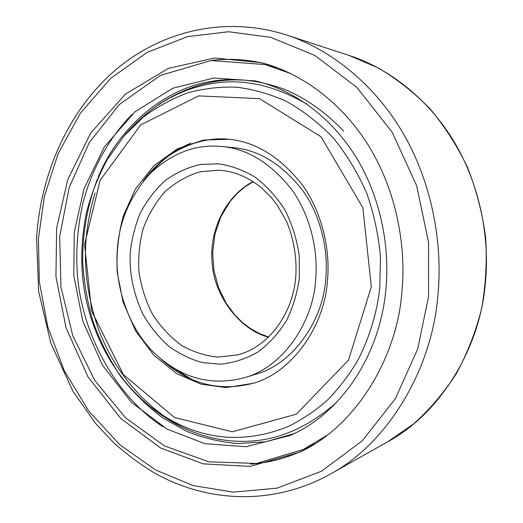 <?xml version="1.0" encoding="UTF-8"?>
<svg xmlns="http://www.w3.org/2000/svg" width="523" height="523" viewBox="0 0 523 523"><rect width="100%" height="100%" fill="white"/><g stroke="black" fill="none" stroke-linecap="round" stroke-linejoin="round"><path stroke-width="0.78" d="M165.641 362.746L165.307 362.936M179.454 373.03L179.343 372.415M148.898 174.002L151.493 172.139M302.673 450.682C285.192 458.547 267.783 463.012 250.432 464.084M210.553 60.596C228.002 58.243 245.96 59.217 264.416 63.512M401.821 292.769C396.964 357.372 355.941 426.5 299.869 452.081L250.131 466.392L203.231 463.849L160.666 448.015L120.708 418.446L87.956 376.828L65.983 327.627L55.941 276.562L56.634 228.283L67.702 179.67L90.786 132.94L125.461 94.094L168.484 68.336L214.665 58.02L261.389 62.688C300.307 72.612 341.977 102.09 369.238 146.754C396.467 191.451 406.58 246.856 401.821 292.769M315.617 279.955C313.336 322.135 282.727 367.545 244.548 377.665C210.972 386.589 180.664 378.149 153.631 352.358C127.141 326.064 114.57 283.845 117.289 250.478C118.898 222.118 129.776 196.53 149.924 173.714C171.982 152.991 195.909 143.917 221.706 146.492C247.34 148.695 270.685 163.039 291.729 189.535C310.695 215.979 318.389 251.217 315.617 279.955M221.706 146.492L233.232 147.649C258.539 149.826 281.557 163.895 302.281 189.856C320.952 215.764 328.516 250.269 325.764 278.413C323.489 319.73 293.311 364.263 255.623 374.272L244.548 377.665M190.856 143.178C176.133 149.245 163.189 158.731 152.01 171.636M171.283 366.649L190.79 378.874M327.463 280.387C330.412 250.216 322.449 213.279 302.667 185.364C280.72 157.351 256.205 141.988 229.126 139.262L203.421 140.027L177.493 148.767L153.991 165.614L135.392 189.038L123.153 216.287C118.244 234.958 116.276 253.701 117.244 272.516L123.114 302.229L135.575 330.869L154.017 355.437L176.617 373.54L200.904 384.13L226.06 387.608L253.243 383.3C293.22 372.056 324.973 324.528 327.463 280.387M290.088 435.463L246.143 446.727L204.951 443.707L167.04 429.102L131.463 402.357L102.331 365.021L82.758 321.011L73.763 275.327L74.305 232.114L84.02 188.711L104.312 146.904L134.856 111.876L172.891 88.197L213.959 78.032L255.054 80.895C294.338 89.779 332.916 117.976 358 160.378C379.901 197.812 390.151 244.934 385.876 289.592C379.698 357.412 339.283 414.458 290.088 435.463M254.42 382.914C219.915 392.276 188.705 384.281 160.796 358.928M143.237 181.259C164.372 150.886 200.276 135.666 230.355 139.412M172.963 368.82L173.27 368.172M428.533 296.737L417.727 348.906L395.381 398.611L362.341 440.752L321.501 471.223L277.079 488.142L233.265 492.123L193.196 485.573L155.73 470.053L120.061 444.981L88.825 411.163L64.244 370.676L47.665 326.437L39.317 281.57L38.427 238.756L44.344 196.55L58.099 153.716L80.339 113.23L110.641 78.424L147.29 52.28L187.607 36.617L228.551 31.733L270.783 37.349L314.898 55.477L356.908 87.459L392.126 132.136L416.635 185.632L428.559 242.332L428.533 296.737M437.712 297.156C443.151 246.274 432.848 185.266 404.004 134.777C375.115 84.334 330.085 49.012 286.558 35.015C223.282 14.794 158.495 31.936 112.759 72.351C67.134 113.288 40.513 174.819 36.59 238.24L38.624 291.357L50.823 343.081L72.815 391.054L95.434 423.238L113.282 442.321C126.161 453.971 139.955 464.228 154.671 473.099C206.84 502.466 272.633 506.074 329.967 474.296C389.635 442.242 431.887 367.349 437.712 297.156M349.318 55.53L378.175 67.905C396.761 78.823 413.974 92.388 429.814 108.614C444.609 126.213 457.167 145.786 467.49 167.321C476.335 189.725 482.369 213.011 485.606 237.194C487.148 261.526 485.782 285.506 481.5 309.139C475.61 332.242 467.137 353.868 456.082 374.023C443.726 393.035 429.501 409.725 413.405 424.081L387.504 441.889C441.837 412.588 479.748 346.592 485.122 285.388C490.09 240.966 481.049 187.914 455.298 143.747C429.501 99.618 388.975 68.304 349.318 55.53L286.558 35.015M253.034 181.566C223.609 197.151 208.925 233.415 212.188 263.226C214.227 296.24 239.972 329.921 268.404 337.139M219.059 170.204L200.257 171.74C187.397 175.525 175.551 182.272 164.719 191.974C155.076 203.159 147.813 215.692 142.916 229.571C139.471 243.247 138.131 257.041 138.889 270.947C140.896 285.682 145.361 300.012 152.298 313.931C160.653 326.927 170.583 337.531 182.096 345.749C193.863 352.195 205.787 355.973 217.875 357.085L237.318 354.934C266.841 347.939 292.802 315.65 295.802 276.53C296.946 257.336 293.821 238.9 286.414 221.229L277.38 205.33L271.489 197.727L261.114 187.496C247.85 176.879 233.833 171.113 219.059 170.204M299.346 277.536L299.202 255.374C296.986 239.763 292.252 224.661 284.996 210.076C276.327 196.485 266.102 185.332 254.302 176.617C242.142 169.661 230.127 165.392 218.261 163.81L200.427 164.49C188.149 167.216 176.48 172.531 165.405 180.442C155.141 189.764 146.734 200.721 140.177 213.312C134.895 226.341 131.593 239.377 130.273 252.406C129.155 272.535 133.273 292.945 142.629 313.65C149.957 326.489 158.835 337.479 169.256 346.631C180.213 354.365 191.385 359.706 202.774 362.655L220.438 364.165C233.01 363.027 245.405 359.046 257.623 352.227C269.214 343.67 278.981 332.876 286.911 319.847C293.403 306.047 297.548 291.945 299.346 277.536M371.31 286.872L348.508 360.112L296.378 414.164L232.29 431.815L174.434 417.452L123.402 374.618L91.603 310.976L84.582 244.476L100.109 180.357L140.674 124.899L198.622 95.886L259.552 98.657L321.017 136.764L362.851 207.709L371.31 286.872M379.796 287.565L380.463 257.244C378.698 236.023 374.18 214.855 366.917 193.732C358.02 173.178 346.742 154.514 333.099 137.745C318.396 122.559 302.673 110.353 285.924 101.129C269.064 93.715 252.583 89.08 236.474 87.223C220.804 86.583 204.918 88.348 188.829 92.525C172.865 98.213 157.73 106.378 143.433 117.028L124.128 135.888L107.581 158.999C98.383 175.898 91.329 193.83 86.419 212.802C80.823 240.58 80.267 267.188 84.759 292.625C92.931 337.884 116.557 379.92 150.938 407.162C191.542 437.333 236.206 446.956 287.565 426.807C301.581 420.008 314.813 411.17 327.254 400.278C339.009 388.314 349.253 374.886 358 360.001C369.833 336.564 377.096 312.421 379.796 287.565M336.446 402.468C306.386 428.965 274.536 441.922 240.881 441.347C210.135 440.889 181.324 430.416 154.455 409.927L150.938 407.162M124.128 135.888L127.043 132.489C151.402 105.195 179.853 88.877 212.377 83.536C242.665 78.273 274.202 85.157 306.975 104.188M343.689 131.129C325.666 112.327 306.21 98.507 285.342 89.662C258.231 79.574 231.983 77.09 206.611 82.203C160.469 91.277 117.413 129.848 98.017 177.545M97.304 179.278C86.746 207.324 82.346 235.16 82.732 262.605C83.863 281.838 87.236 301.34 92.859 321.122C99.88 340.702 109.15 359.138 120.676 376.436C133.345 392.655 147.453 406.528 162.993 418.06L187.123 431.547C203.244 437.993 220.078 441.994 237.612 443.55L265.449 441.817L293.933 433.685M162.901 426.729C114.753 395.61 81.418 331.909 77.378 273.974C75.717 250.04 77.6 226.296 83.033 202.754C91.362 170.668 108.006 138.928 132.031 114.36M291.167 73.763L265.331 64.577L211.011 60.544L160.254 75.489L119.336 104.528L89.283 142.504L69.173 187.554L59.668 236.644L60.943 287.009L72.789 335.792L94.683 380.326L125.723 417.955L164.497 445.956L208.939 461.822L256.394 463.45L303.366 449.46L326.901 435.391M314.918 443.707L303.366 449.46M265.331 64.577L277.785 67.951M190.359 430.972C151.101 414.203 115.001 374.841 98.154 328.215C81.823 280.295 81.706 237.024 95.108 192.869M158.123 104.822C191.156 83.124 225.217 75.587 260.317 82.196M176.597 371.258L176.905 370.787M387.504 441.889L329.967 474.296M253.197 181.671L244.836 186.927L237.187 193.425L230.244 201.231L220.896 216.659L214.953 234.088L212.665 252.544L213.946 270.417L218.477 287.434L226.073 303.124L234.775 314.924L242.221 322.325L250.445 328.542L259.277 333.465L268.547 337.002M309.126 446.668L314.892 443.726M271.529 66.186L277.759 67.944M229.126 139.262L231.584 139.543"/></g></svg>
